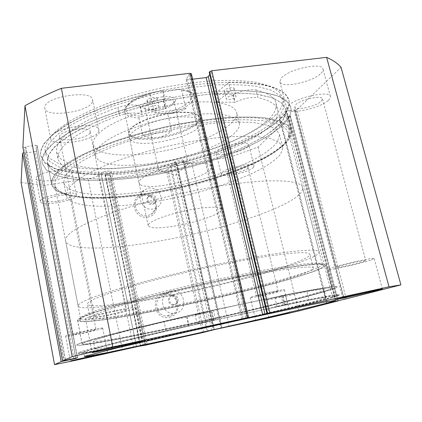 <?xml version="1.0" encoding="UTF-8"?>
<svg xmlns="http://www.w3.org/2000/svg" width="422" height="422" viewBox="0 0 422 422"><rect width="100%" height="100%" fill="white"/><g stroke="black" fill="none" stroke-linecap="round" stroke-linejoin="round"><path stroke-width="0.32" stroke-dasharray="2.11 1.58" d="M228.529 82.585L214.561 94.317L233.319 94.649C241.526 90.751 249.08 89.19 255.98 89.965L257.895 97.572C269.895 100.346 276.526 104.556 277.776 110.195C278.715 114.895 276.436 119.964 270.935 125.392C251.438 144.213 201.347 162.475 154.019 170.462C133.447 173.758 114.61 175.193 97.508 174.771C86.832 174.091 77.727 172.587 70.194 170.266L61.839 165.635L58.025 159.458L58.088 155.565C59.956 144.429 82.622 128.446 119.542 115.522L117.828 107.446C127.903 104.456 135.309 104.144 140.041 106.523L163.762 100.663L163.029 90.593C129.907 97.529 97.735 108.528 75.585 120.064C53.489 132.065 41.825 142.8 40.607 152.268L40.691 155.892L45.085 163.166L54.644 168.636C63.226 171.385 73.544 173.194 85.592 174.059C104.846 174.671 125.951 173.178 148.913 169.575C201.679 160.84 257.747 140.531 280.641 118.761C287.324 112.247 290.104 106.122 288.97 100.394C286.137 88.594 265.992 82.659 228.529 82.585L230.486 90.609L216.423 102.092L235.186 102.277C243.42 98.437 250.99 96.87 257.889 97.572L255.98 89.965M235.829 96.949L236.051 96.274C235.935 94.544 227.727 96.147 226.44 98.152L226.234 98.801C226.377 100.52 234.463 98.954 235.829 96.949M233.92 89.158L234.136 88.462C234.01 86.679 225.812 88.272 224.546 90.334L224.346 90.999C224.499 92.771 232.575 91.215 233.92 89.158M158.867 106.824L158.957 106.333C158.841 104.387 149.694 105.991 148.892 108.106L148.813 108.57C148.961 110.506 157.976 108.939 158.867 106.824M157.063 98.774L157.153 98.268C157.021 96.258 147.89 97.846 147.104 100.019L147.03 100.499C147.188 102.499 156.187 100.948 157.063 98.774M255.99 89.96C268.012 92.909 274.669 97.297 275.972 103.126C276.948 107.974 274.711 113.18 269.257 118.746C249.919 138.01 199.959 156.478 152.685 164.364C132.139 167.613 113.312 168.953 96.205 168.389C85.529 167.608 76.414 165.988 68.865 163.541L60.483 158.698L56.638 152.3L56.675 148.28C58.463 136.812 81.013 120.502 117.828 107.446L119.547 115.522C129.649 112.542 137.06 112.189 141.776 114.462L165.551 108.607L164.891 98.843C131.701 105.811 99.428 116.715 77.194 128.061C55.002 139.861 43.271 150.359 41.989 159.542L42.058 163.056L46.404 170.082L55.936 175.309C64.503 177.915 74.81 179.593 86.858 180.342C106.107 180.795 127.228 179.197 150.211 175.541C203.035 166.69 259.245 146.603 282.318 125.329C289.054 118.962 291.882 113.006 290.795 107.457C288.062 96.031 267.959 90.413 230.486 90.609M163.029 90.593L164.891 98.843M199.981 328.733C140.252 342.015 79.209 354.491 78.133 352.987L78.75 352.549C81.81 351.146 95.762 347.39 120.613 341.277C145.442 335.21 180.452 327.087 215.494 319.29L213.569 320.546L166.057 330.874L164.132 321.854C122.839 331.782 99.529 338.054 94.206 340.675L93.399 341.345L96.169 341.572L115.38 338.745C133.832 335.458 159.68 330.22 187.442 324.212C236.056 313.657 289.476 300.886 313.235 293.849C320.05 291.818 323.521 290.484 323.648 289.856C323.669 289.144 318.088 289.708 306.899 291.549L309.015 299.995L266.635 309.083L283.336 304.663C320.657 296.993 339.288 293.649 339.241 294.625C338.993 295.152 334.693 296.545 326.338 298.808C304.747 304.652 261.835 314.838 218.517 324.592M211.939 311.589L186.761 317.275C184.308 317.46 173.136 319.712 164.137 321.854L166.057 330.874C124.622 340.601 101.19 346.552 95.768 348.72L94.934 349.231L97.651 349.189L116.81 345.892C135.24 342.332 161.098 336.909 188.892 330.832C237.56 320.161 291.133 307.633 315.07 301.123C321.939 299.251 325.462 298.09 325.636 297.652C325.715 297.162 320.177 297.943 309.015 299.995L306.894 291.555L282.677 296.919L264.415 300.464L281.152 295.706C318.462 288.368 337.157 285.414 337.225 286.844C337.036 287.593 332.794 289.186 324.507 291.628C296.613 299.784 236.821 314.031 182.626 325.795C151.63 332.494 122.649 338.37 101.734 342.105L79.827 345.344L76.635 345.096L77.221 344.51C80.206 342.769 94.074 338.713 118.819 332.346C143.538 326.048 178.437 317.798 213.405 310.049L211.939 311.589L213.938 320.451M195.28 314.791L205.799 312.502L195.28 314.791M197.28 323.827L207.819 321.511L197.28 323.827M275.344 297.811L285.393 295.6L275.344 297.811M277.46 306.52L287.524 304.294L277.46 306.52M283.336 304.663L281.152 295.706M215.494 319.29L213.405 310.049M139.566 327.472C178.047 318.019 231.689 306.008 271.014 298.043C310.993 290.062 331.233 286.76 331.729 288.142C331.671 290.014 297.526 299.129 256.47 308.893C185.137 325.974 84.711 346.726 82.142 343.93C81.995 342.506 101.138 337.02 139.566 327.472M134.043 300.738C172.102 290.547 225.353 278.599 264.594 271.452C304.531 264.415 324.924 262.273 325.784 265.032C326.174 268.629 292.562 279.079 251.839 289.35C181.085 307.416 80.792 326.464 77.659 320.493C77.258 317.703 96.052 311.114 134.043 300.738M141.734 299.995C176 290.858 223.38 280.245 258.438 273.857C294.203 267.543 312.528 265.617 313.409 268.075C313.826 271.23 284.249 280.498 247.566 289.766C183.253 306.224 92.429 323.4 90.129 317.988C89.886 315.413 107.088 309.416 141.734 299.995M138.479 284.402C172.524 274.886 219.704 264.309 254.724 258.354C290.463 252.53 308.867 251.217 309.938 254.408C310.587 258.459 281.289 268.434 244.786 277.977C180.795 294.978 90.039 311.22 87.433 304.146C87.053 300.839 104.065 294.255 138.479 284.402M145.848 344.916L110.738 175.42L105.062 175.22L107.309 173.769C109.525 173.194 110.849 172.572 111.281 171.896L111.324 171.638C111.302 170.045 101.544 171.754 101.085 173.431L136.591 346.768M214.36 329.624L177.082 164.1L176.312 163.325L174.064 162.786L174.18 162.407C175.146 160.777 183.929 159.11 183.95 160.55L183.132 161.505L184.103 162.544C185.131 163.393 187.658 163.53 191.699 162.961L230.38 157.074L258.085 147.03L290.31 116.071L338.022 300.944M176.312 163.325L213.769 329.761M147.763 217.019C162.306 215.046 157.2 191.762 142.958 194.637C128.362 196.378 133.326 220.026 147.763 217.019M143.422 195.497C154.03 193.25 160.671 209.17 151.203 214.286L147.732 215.568C137.672 217.794 130.635 203.177 138.943 197.427L143.422 195.497M169.264 317.212C184.066 314.627 178.691 290.13 164.211 293.665C149.356 296.001 154.579 320.889 169.264 317.212M164.728 294.735L165.999 294.561C178.511 293.079 181.766 313.752 169.259 315.862L166.6 316.067C154.616 315.967 152.996 296.487 164.728 294.735M281.59 146.044C285.942 142.235 288.601 138.59 289.566 135.119L288.875 128.863L283.046 123.646L271.831 119.837L255.326 117.78L234.046 117.738C217.773 118.751 200.255 120.871 181.486 124.1C153.059 129.665 125.102 137.609 101.976 146.592L81.852 155.697L66.787 164.685L57.213 173.073L53.13 180.495C52.608 183.153 53.188 185.516 54.86 187.584C66.138 200.292 113.718 199.97 162.053 190.855C210.52 181.687 260.749 163.857 281.59 146.044M54.955 181.734L58.737 174.808L67.441 167.001C75.675 161.452 86.304 155.813 99.334 150.079C120.344 141.586 146.012 133.858 172.772 128.082L199.031 123.43C216.017 121.193 231.478 119.959 245.419 119.732L263.228 120.724L276.484 123.414L284.913 127.549L288.569 132.814L288.469 136.86C287.53 140.257 284.924 143.828 280.641 147.573C260.11 165.071 210.404 182.689 162.433 191.767C114.589 200.803 67.589 201.162 56.595 188.692L54.876 185.052L54.955 181.734M79.753 319.185L84.711 316.389L95.066 312.444L110.791 307.453C123.81 303.655 138.938 299.567 156.177 295.184L212.208 282.133L265.681 271.42L287.509 267.722L304.6 265.343L316.416 264.309L322.841 264.562L324.085 265.96C323.162 267.253 319.602 269.051 313.398 271.367C288.79 280.43 234.015 294.392 183.333 305.164C154.346 311.288 126.948 316.368 106.534 319.269C97.002 320.52 89.517 321.211 84.068 321.337L79.542 320.625L79.753 319.185M311.721 270.212C317.813 267.907 321.295 266.103 322.16 264.8L322.287 264.272L319.623 263.18L311.985 263.222L299.261 264.494L281.659 267.047L259.762 270.829L207.46 281.432C179.656 287.588 152.627 294.187 130.213 300.253C116.261 304.162 104.74 307.643 95.667 310.703L85.803 314.532L81.035 317.286L80.491 318.32L80.787 318.758C86.167 321.865 133.294 314.364 183.248 303.761C233.387 293.121 287.551 279.253 311.721 270.212M171.844 295.848L172.514 295.769C177.778 295.294 179.012 303.961 173.785 304.811L172.878 304.9C167.703 305.095 166.753 296.629 171.844 295.848M172.825 295.31L173.495 295.226C178.812 294.735 180.067 303.455 174.777 304.32L173.869 304.41C168.689 304.594 167.719 296.086 172.825 295.31M150.243 196.014C154.689 195.07 157.554 201.711 153.65 203.931L152.084 204.528C147.732 205.472 144.793 199.057 148.497 196.721L150.243 196.014M151.065 194.895C155.549 193.93 158.456 200.587 154.499 202.855L152.922 203.457C148.56 204.39 145.622 197.918 149.319 195.602L151.065 194.895M170.836 291.175L172.155 290.995C185.131 289.466 188.555 310.94 175.584 313.119L172.82 313.33C160.381 313.214 158.661 292.973 170.836 291.175M148.549 188.186C159.542 185.886 166.458 202.396 156.646 207.682L153.054 209.001C142.625 211.285 135.298 196.114 143.907 190.174L148.549 188.186M78.091 319.528L77.579 320.509L80.781 321.617L89.2 321.411L101.976 320.029C122.137 317.312 150.063 312.211 179.877 305.976C232.031 294.983 289.181 280.482 314.775 271.082C322.171 268.339 325.863 266.314 325.863 265.016L323.141 263.95L315.308 264.04L302.242 265.396C290.995 266.936 277.449 269.136 261.598 271.995L207.73 282.956L152.432 295.959L108.174 308.028L92.919 312.913L82.891 316.78L78.091 319.528M82.659 343.371L82.068 343.946L85.112 344.183L106.133 341.076C126.231 337.484 154.183 331.813 184.097 325.341C236.436 313.979 294.044 300.232 320.224 292.525C327.788 290.283 331.65 288.812 331.808 288.12L329.276 287.841L321.596 288.717L308.63 290.827L268.007 298.649L213.891 310.196L158.15 322.983L113.376 334.092L97.883 338.302L87.639 341.414L82.659 343.371M77.163 344.547L76.635 345.096L79.832 345.344L88.541 344.278L118.703 338.966L182.884 325.737C237.185 313.947 297.051 299.678 324.761 291.555C332.889 289.154 337.041 287.582 337.225 286.844L334.588 286.549L326.575 287.466L294.097 293.163L213.669 309.991C183.433 316.722 154.072 323.59 129.828 329.577L92.65 339.341L82.153 342.548L77.163 344.547M78.782 353.061L78.223 353.462L81.367 353.388L90.034 352.022L120.159 346.214L184.377 332.583C238.741 320.657 298.776 306.662 326.707 299.166C334.899 296.961 339.119 295.6 339.362 295.094L336.793 295.094L328.838 296.302L296.418 302.537L215.885 319.792L131.775 339.14L94.412 348.435L78.782 353.061M255.426 316.474C284.507 309.716 306.752 304.278 322.165 300.158C329.793 298.096 333.712 296.824 333.929 296.349L331.46 296.355L323.838 297.515L310.908 299.889L270.296 308.15L216.09 319.913L160.186 332.62L115.232 343.381L89.332 350.186L83.661 352.291C84.078 353.441 120.402 346.298 163.145 337.109M282.946 145.838C289.36 140.268 292.119 135.135 291.227 130.435L287.461 124.981L278.794 120.692L265.169 117.88C253.712 116.81 240.15 116.752 224.483 117.706C207.872 119.273 190.406 121.831 172.081 125.381C153.729 129.448 136.153 134.175 119.357 139.566C103.474 145.2 89.686 150.981 77.996 156.921L64.097 165.556L55.271 173.606L51.51 180.743L51.463 184.024L55.493 189.99L64.513 194.305L77.664 196.953C98.157 199.147 125.92 197.306 155.132 192.4C206.205 183.517 260.68 164.749 282.946 145.838M277.892 125.956C284.154 119.953 286.77 114.346 285.741 109.129L281.822 103.015L273.029 98.062L259.319 94.623C247.835 93.162 234.273 92.761 218.643 93.426C202.085 94.75 184.699 97.144 166.479 100.61C148.243 104.645 130.804 109.43 114.156 114.969C98.421 120.792 84.785 126.837 73.243 133.109L59.549 142.314L50.909 150.986L47.306 158.788L47.327 162.423L51.484 169.127L60.594 174.128L73.797 177.393C94.338 180.342 122.074 179.002 151.192 174.302C202.091 165.746 256.143 146.318 277.892 125.956M282.318 125.329C289.054 118.962 291.882 113.006 290.795 107.457L286.702 101.074L277.518 95.894L263.18 92.297L243.963 90.609C228.94 90.493 212.298 91.542 194.046 93.763L165.867 98.642C137.208 104.851 109.868 113.439 87.686 123.05L68.538 132.777L54.396 142.393L45.565 151.44L41.989 159.542L42.058 163.056L46.404 170.082L55.936 175.309C64.503 177.915 74.81 179.593 86.858 180.342C106.107 180.795 127.228 179.197 150.211 175.541C203.035 166.69 259.245 146.603 282.318 125.329M280.54 118.366C287.224 111.841 289.993 105.711 288.859 99.972L284.708 93.346L275.476 87.929L261.107 84.105L241.885 82.211C226.867 81.974 210.24 82.928 192.01 85.08L163.889 89.897C135.298 96.089 108.037 104.74 85.94 114.494L66.871 124.39L52.803 134.212L44.041 143.485L40.523 151.83L40.612 155.46L45.006 162.755L54.57 168.236C63.152 170.994 73.47 172.809 85.518 173.679C104.772 174.302 125.877 172.814 148.834 169.222C201.595 160.487 257.657 140.167 280.54 118.366M276.12 118.983C282.329 112.832 284.897 107.056 283.821 101.66L279.844 95.314L271.008 90.129L257.272 86.473C245.778 84.875 232.216 84.358 216.597 84.922C200.054 86.157 182.694 88.493 164.517 91.938C146.323 95.958 128.932 100.763 112.331 106.355C96.654 112.247 83.065 118.382 71.576 124.77L57.956 134.164L49.385 143.063L45.829 151.092L45.877 154.848L50.076 161.805L59.217 167.049L72.442 170.525C93.004 173.737 120.724 172.577 149.805 167.945C200.645 159.505 254.55 139.851 276.12 118.983M275.218 115.438C281.4 109.208 283.943 103.353 282.846 97.867L278.842 91.4L269.985 86.104L256.233 82.337C244.734 80.671 231.172 80.09 215.558 80.607C199.026 81.799 181.682 84.105 163.52 87.533C145.353 91.553 127.982 96.364 111.408 101.976C95.752 107.905 82.195 114.088 70.732 120.534L57.144 130.029L48.604 139.033L45.08 147.183L45.143 151.002L49.363 158.086L58.521 163.451L71.756 167.038C92.323 170.382 120.038 169.312 149.103 164.717C199.912 156.335 253.738 136.559 275.218 115.438M92.523 101.354L92.608 99.787C92.276 89.38 44.653 96.633 44.748 107.235L44.774 108.201C45.898 118.413 90.545 111.83 92.523 101.354M98.695 131.253L98.817 129.849C98.737 120.55 50.788 128.246 50.645 137.725L50.656 138.59C51.558 147.689 96.469 140.668 98.695 131.253M321.084 73.233C322.635 71.671 323.273 70.284 322.999 69.076C322.55 61.739 288.142 69.197 281.3 78.128L279.87 81.741C280.683 88.847 312.871 82.179 321.084 73.233M328.379 100.32C329.978 98.88 330.658 97.624 330.421 96.554C330.194 89.997 295.527 97.54 288.421 105.7L286.886 108.966C287.493 115.301 319.892 108.528 328.379 100.32M71.909 172.846L71.946 172.208C72.035 166.3 35.823 172.255 36.081 178.184L36.092 178.575C36.492 184.382 71.001 178.775 71.909 172.846M76.393 195.576L76.445 195.006C76.672 189.742 40.28 195.982 40.412 201.257L40.412 201.605C40.691 206.759 75.353 200.883 76.393 195.576M247.957 146.619L248.801 144.793C248.79 140.167 220.78 145.806 216.75 151.271L216.117 152.854C216.407 157.369 243.072 152.12 247.957 146.619M253.116 167.687L254.012 166.041C254.134 161.916 225.976 167.661 221.798 172.63L221.128 174.059C221.292 178.073 248.083 172.714 253.116 167.687M135.246 308.255L135.599 307.881C137.066 305.528 87.206 316.009 85.608 318.425L85.487 318.642C85.022 320.767 131.453 311.04 135.246 308.255M371.355 259.894L374.182 258.549C375.348 256.861 339.156 264.905 330.415 268.281L328.226 269.4C327.567 270.94 361.179 263.523 371.355 259.894M102.572 328.295L102.715 328.142C103.765 326.802 66.349 334.762 65.7 336.033L65.653 336.118C65.178 337.331 100.71 329.782 102.572 328.295M283.162 290.383L284.365 289.808C285.277 288.738 256.281 295.105 251.222 297.088L250.293 297.568C249.718 298.549 277.222 292.536 283.162 290.383M257.077 295.859C260.411 294.577 278.705 290.563 278.161 291.233L277.428 291.586C273.741 292.942 256.054 296.808 256.46 296.175L257.077 295.859M247.492 168.578L248.036 167.55C248.078 164.939 230.306 168.552 227.542 171.728L227.089 172.661C227.157 175.23 244.38 171.775 247.492 168.578M72.473 334.614C73.032 333.776 96.638 328.754 96.037 329.593L95.958 329.682C94.903 330.605 72.056 335.464 72.431 334.672L72.473 334.614M69.936 196.599L69.962 196.262C70.047 192.923 47.069 196.852 47.016 200.213L47.011 200.461C47.127 203.757 69.403 199.97 69.936 196.599M337.948 266.736C343.693 264.557 366.438 259.509 365.753 260.564L364.028 261.392C357.703 263.681 336.007 268.471 336.487 267.474L337.948 266.736M321.226 101.285L322.466 98.943C322.276 94.797 300.464 99.508 295.769 104.709L294.741 106.85C295.078 110.907 315.972 106.508 321.226 101.285M94.76 316.553C96.047 314.965 127.391 308.382 126.574 309.853L126.378 310.075C124.2 311.805 94.243 318.082 94.66 316.706L94.76 316.553M90.102 132.413L90.16 131.58C90.018 125.687 59.84 130.504 59.497 136.533L59.491 137.15C59.971 142.963 88.915 138.416 90.102 132.413M101.18 173.885L98.474 175.52C95.979 176.934 92.513 178 88.087 178.722L122.549 350.033M21.1 182.52L44.832 185.3L88.087 178.722M23.906 152.653L62.841 360.931M73.998 358.468L34.979 151.667L25.341 153.007L25.378 152.447L24.144 152.616M34.979 151.667L36.556 150.986L75.723 358.093M37.152 145.59L77.368 357.756L37.152 145.59L36.556 150.986M37.147 145.543L35.638 145.31L75.881 358.056M25.378 152.447L64.128 360.662L24.439 147.426L25.7 147.252L25.737 146.661L35.638 145.31M24.439 147.426L22.904 147.22M191.34 73.613L248.426 317.492M242.101 319.143L186.26 79.273L188.903 74.673L190.95 74.436L191.293 73.839M186.26 79.273L187.526 79.79L243.246 318.821M192.648 79.178L187.526 79.79M209.217 72.294L211.232 72.056L209.723 74.409M346.235 298.845L296.988 109.657L341.05 67.325M296.988 109.657L295.178 110.342L344.268 299.303M335.68 301.155L286.707 110.975L294.793 109.868L294.155 110.485L295.178 110.342M286.707 110.975L284.903 111.661L333.718 301.609M326.755 303.397L279.274 117.269L284.903 111.661M279.274 117.269L280.044 117.585L327.43 303.223M337.294 300.802L289.566 115.755L288.564 115.897L287.957 116.483L280.044 117.585M289.566 115.755L290.31 116.071M177.082 164.1L176.159 164.659L213.363 330.03M208.014 331.238L171.079 166.015L176.159 164.659M171.079 166.015L170.172 166.437L207.023 331.47M203.979 332.293L167.798 169.686L170.172 166.437M167.798 169.686L166.405 170.203L202.481 332.642M144.709 345.349L110.247 178.817L166.405 170.203M110.247 178.817L109.208 178.67L143.665 345.375M110.733 175.483L109.208 178.67M258.085 147.03L298.676 310.998M268.909 317.856L230.38 157.074M44.832 185.3L77.922 359.845M288.564 115.897L336.26 301.028M287.957 116.483L335.506 301.192M294.793 109.868L343.999 299.33M294.155 110.485L343.207 299.504M25.7 147.252L65.436 360.377M25.737 146.661L65.579 360.314M25.341 153.007L64.038 360.995M211.232 72.056L269.051 313.029M188.903 74.673L245.81 318.093M190.95 74.436L247.941 317.629M183.132 161.505L220.959 328.168M107.309 173.769L142.731 345.344M282.798 148.001L280.488 154.368C276.463 158.957 270.291 163.673 261.972 168.505C243.884 178.137 218.206 187.236 190.665 194.215C142.515 206.194 89.701 210.515 71.503 201.326C68.491 199.706 66.745 197.712 66.254 195.344L67.589 189.541L73.766 182.747L84.906 175.22C94.734 169.934 106.719 164.675 120.866 159.447C136 154.373 152.089 149.821 169.127 145.785C186.26 142.182 202.729 139.46 218.543 137.614C233.519 136.332 246.538 136 257.599 136.617L270.766 138.711L279.111 142.261L282.65 146.972L282.798 148.001M279.554 135.235L277.359 142.003C273.414 146.851 267.326 151.788 259.087 156.826C241.152 166.832 215.605 176.153 188.159 183.174C140.162 195.207 87.386 198.962 69.06 188.829C66.022 187.046 64.244 184.883 63.727 182.341L64.972 176.159L71.049 168.99L82.084 161.12C91.822 155.634 103.728 150.206 117.791 144.846C132.84 139.671 148.85 135.066 165.82 131.031C182.884 127.46 199.311 124.812 215.093 123.097C230.048 121.969 243.061 121.826 254.139 122.66L267.348 125.112L275.761 129.042L279.39 134.133L279.554 135.235M130.303 139.708L129.427 138.036C128.072 132.74 142.641 124.184 161.726 119.748C180.79 115.253 198.63 116.235 200.719 121.383L200.946 122.048C204.717 134.491 138.759 150.839 130.303 139.708M139.819 184.082L139.012 182.773C137.888 178.569 152.869 171 172.197 166.542C191.514 162.037 209.333 162.016 211.179 166.073L211.375 166.6C214.54 176.465 147.795 192.659 139.819 184.082M239.274 123.171L239.332 123.403C241.437 134.323 212.614 149.657 178.854 158.15C145.121 166.732 108.575 168.114 97.957 159.669L95.319 155.597C94.908 151.197 98.98 145.822 107.531 140.046C119.927 132.308 140.283 124.574 162.575 119.405C184.931 114.51 206.711 112.743 221.339 114.399C231.62 115.934 237.686 119.03 239.274 123.171M236.557 112.057L236.621 112.305C238.868 123.788 210.24 139.555 176.575 148.075C142.942 156.694 106.418 157.707 95.715 148.713L93.035 144.398C92.571 139.777 96.585 134.18 105.067 128.219C117.369 120.238 137.625 112.368 159.843 107.204C182.13 102.33 203.879 100.731 218.517 102.641C228.814 104.371 234.922 107.694 236.557 112.057M291.365 132.228L288.5 139.824C283.874 145.231 276.943 150.707 267.696 156.261C247.656 167.276 219.609 177.435 189.615 185.094C137.245 198.187 79.399 202.539 58.094 191.62C54.348 189.568 52.159 187.036 51.542 184.018L52.908 177.187L59.586 169.248L71.761 160.513C82.538 154.405 95.752 148.359 111.397 142.378C128.167 136.596 146.017 131.453 164.96 126.948C184.008 122.96 202.328 120.022 219.915 118.123C236.557 116.889 251.016 116.746 263.286 117.701L277.882 120.455L287.155 124.822L291.154 130.456L291.365 132.228M285.931 111.118L283.283 119.447C278.805 125.308 272.016 131.195 262.917 137.108C243.162 148.797 215.352 159.342 185.522 167.075C133.426 180.263 75.644 183.623 54.121 170.994C50.329 168.626 48.092 165.767 47.406 162.412L48.625 154.89L55.124 146.281L67.093 136.923C77.722 130.445 90.783 124.094 106.27 117.875C122.881 111.909 140.589 106.671 159.4 102.161C178.332 98.231 196.562 95.435 214.086 93.779C230.692 92.824 245.14 93.025 257.436 94.38L272.111 97.777L281.511 102.831L285.668 109.156L285.931 111.118M162.581 96.854C150.707 98.173 139.424 104.856 143.364 107.958C145.5 109.678 149.694 110.174 155.94 109.44C166.252 107.737 172.762 104.851 175.473 100.784C176.106 97.35 171.807 96.042 162.581 96.854M156.741 110.58C151.234 111.223 147.547 110.796 145.68 109.293L145.11 108.322C144.145 105.363 153.481 100.626 162.597 99.581C169.364 98.89 173.184 99.645 174.064 101.85L173.943 102.973C171.575 106.534 165.841 109.066 156.741 110.58M170.208 170.973C164.585 171.786 160.898 171.659 159.141 170.588L158.667 169.913C157.86 167.719 167.502 163.572 176.712 162.259C183.544 161.346 187.336 161.705 188.096 163.335L187.932 164.153C185.411 167.017 179.503 169.285 170.208 170.973M150.332 94.175C132.988 99.792 124.395 105.674 124.559 111.825C125.624 115.401 130.409 117.443 138.912 117.954C139.471 116.804 140.51 116.214 142.035 116.192C130.013 115.85 124.68 112.948 126.03 107.499C129.216 101.649 138.442 96.585 153.713 92.302L152.796 92.45C151.519 92.571 150.696 93.146 150.332 94.175L154.463 112.748C160.508 113.55 166.315 113.597 171.881 112.88C185.432 111.313 194.152 112.205 198.034 115.559L199.11 117.421C201.046 124.295 178.4 134.782 157.269 137.53C140.89 139.555 131.506 138.068 129.116 133.067L129.332 130.915C131.179 124.432 152.184 115.301 171.881 112.88C177.419 112.131 182.077 110.722 185.859 108.654L181.629 90.329L178.833 89.285L177.688 89.369C203.815 90.013 191.799 106.956 164.169 113.291C165.588 112.932 166.801 113.217 167.803 114.151C183.47 109.773 195.581 101.887 194.162 96.269C193.345 93.083 189.167 91.099 181.629 90.329M172.208 113.323C186.055 111.719 194.948 112.627 198.894 116.039L199.981 117.928C201.948 124.923 178.833 135.604 157.279 138.416C140.563 140.489 130.984 138.98 128.541 133.895L128.763 131.711C130.625 125.118 152.084 115.797 172.208 113.323M235.196 260.749C287.208 250.621 319.454 247.962 319.164 252.082C319.264 259.604 239.089 281.901 172.798 295.178C124.268 305.08 79.394 311.072 78.112 305.961C77.711 302.806 92.729 296.645 123.161 287.482C153.418 278.604 197.206 268.118 235.196 260.749M217.747 186.334C269.099 177.884 301.93 179.761 302.685 187.848C304.763 202.745 226.756 229.162 160.993 240.704C112.906 249.513 67.879 251.312 65.6 240.846C64.587 234.463 78.782 225.601 108.185 214.249C137.445 203.415 180.22 192.443 217.747 186.334M193.951 209.127C210.8 206.49 219.941 206.558 221.376 209.333C222.652 213.4 198.477 222.014 176.623 225.733C159.674 228.55 150.2 228.534 148.206 225.686C146.418 221.993 170.778 212.941 193.951 209.127M138.912 117.954L142.652 135.103C147.341 137.408 152.21 138.221 157.269 137.53C162.322 136.797 167.112 134.65 171.627 131.094L167.803 114.151M153.713 92.302L177.688 89.369M154.463 112.748L185.859 108.654M142.035 116.192L164.169 113.291M142.652 135.103L171.627 131.094M214.603 94.248L216.465 102.024M163.762 100.663L165.551 108.607M163.435 100.847L165.229 108.786M140.436 106.518L142.177 114.457M140.041 106.523L141.776 114.462M232.891 94.75L234.753 102.377M214.724 94.37L216.586 102.14M233.319 94.649L235.186 102.277M266.546 309.094L264.473 300.443M266.635 309.083L264.568 300.438M284.744 305.391L282.677 296.919M285.198 305.285L283.13 296.814M189.103 326.053L187.168 317.196M213.569 320.546L211.57 311.684M188.703 326.137L186.761 317.275M105.252 174.998L140.426 345.861M191.699 162.961L229.188 326.586M184.103 162.544L221.724 328.147M140.774 345.993L105.637 175.367M110.179 175.278L145.337 345.022M98.474 175.52L133.574 347.522M234.136 88.462L236.051 96.274M157.153 98.268L158.957 106.333M275.972 103.126L277.776 110.195M56.638 152.3L58.025 159.458M40.691 155.892L40.612 155.46M288.97 100.394L288.859 99.972M147.03 100.499L148.813 108.57M224.346 90.999L226.234 98.801M214.561 94.317L216.423 102.092M207.819 321.511L205.799 312.502M287.524 304.294L285.393 295.6M94.934 349.231L93.399 341.345M78.133 352.987L78.223 353.462M339.241 294.625L339.362 295.094M325.636 297.652L323.648 289.856M277.096 306.652L274.991 297.964M197.1 323.906L195.101 314.886M266.482 309.11L264.415 300.464M331.729 288.142L325.784 265.032M313.409 268.075L309.938 254.408M90.129 317.988L87.433 304.146M82.142 343.93L77.659 320.493M111.324 171.638L147.194 344.426M101.053 173.674L136.512 346.8M183.95 160.55L221.993 327.978M174.064 162.786L211.67 330.289M288.469 136.86L289.566 135.119M322.16 264.8L324.085 265.96M173.495 295.226L172.514 295.769M154.499 202.855L153.65 203.931M172.155 290.995L165.999 294.561M156.646 207.682L151.203 214.286M82.068 343.946L77.579 320.509M84.479 356.558L83.661 352.291M285.741 109.129L291.227 130.435M282.846 97.867L283.821 101.66M98.817 129.849L92.608 99.787M330.421 96.554L322.999 69.076M76.445 195.006L71.946 172.208M254.012 166.041L248.801 144.793M135.599 307.881L142.52 341.377M374.182 258.549L382.379 288.891M102.715 328.142L107.589 352.845M284.365 289.808L289.983 312.713M248.036 167.55L278.161 291.233M69.962 196.262L96.037 329.593M322.466 98.943L365.753 260.564M90.16 131.58L126.574 309.853M322.287 264.272L288.569 132.814M80.491 318.32L54.876 185.052M59.491 137.15L94.66 316.706M294.741 106.85L336.487 267.474M47.011 200.461L72.431 334.672M227.089 172.661L256.46 296.175M250.293 297.568L255.69 320.419M65.653 336.118L70.337 361.084M328.226 269.4L335.965 299.435M85.487 318.642L92.043 352.539M221.128 174.059L216.117 152.854M40.412 201.605L36.092 178.575M286.886 108.966L279.87 81.741M50.656 138.59L44.774 108.201M290.405 115.876L338.096 300.628M326.617 303.434L279.185 117.458M242.006 319.174L186.213 79.489M45.143 151.002L45.877 154.848M47.327 162.423L51.463 184.024M335.005 300.538L333.929 296.349M331.808 288.12L325.863 265.016M143.907 190.174L138.943 197.427M172.82 313.33L166.6 316.067M149.319 195.602L148.497 196.721M173.869 304.41L172.878 304.9M80.787 318.758L79.542 320.625M56.595 188.692L54.86 187.584M105.062 175.22L140.188 345.913M145.87 344.916L110.738 175.42M177.103 164.142L214.376 329.619M139.012 182.773L129.427 138.036M239.332 123.403L236.621 112.305M291.154 130.456L285.668 109.156M51.542 184.018L47.406 162.412M95.319 155.597L93.035 144.398M211.375 166.6L200.946 122.048M282.65 146.972L279.39 134.133M66.254 195.344L63.727 182.341M145.68 109.293L143.364 107.958M158.667 169.913L145.11 108.322M187.932 164.153L175.325 175.315L159.141 170.588M198.034 115.559L198.894 116.039M319.164 252.082L302.685 187.848M221.376 209.333L199.981 117.928M148.206 225.686L128.541 133.895M78.112 305.961L65.6 240.846M129.332 130.915L128.763 131.711M129.116 133.067L124.559 111.825C124.469 111.793 123.667 109.161 127.317 104.883C129.063 103.248 129.216 102.82 134.017 99.835C139.234 96.944 145.495 94.486 152.796 92.455M199.11 117.421L194.162 96.269L192.363 93.294C191.593 91.579 187.083 90.239 178.833 89.29M188.096 163.335L174.064 101.85M173.943 102.973L175.473 100.784"/><path stroke-width="0.63" d="M218.517 324.592L199.981 328.733M136.591 346.768L147.194 344.426L140.231 346.098L144.709 345.349L202.481 332.642L214.36 329.624M338.096 300.628L338.022 300.944L298.676 310.998L268.909 317.856L214.376 329.619M163.145 337.109L255.426 316.474M85.117 356.205L84.479 356.558L87.449 356.321L108.364 352.391L186.366 335.748C238.799 324.186 296.655 310.845 323.157 304.056C330.816 302.083 334.767 300.918 335.01 300.554L324.982 302.01L312.074 304.52L217.214 324.882L116.182 348.134L85.117 356.205M142.124 341.551L142.52 341.377C144.292 340.406 94.08 351.447 92.196 352.449L92.043 352.539C91.31 353.277 138.02 343.017 142.124 341.551M379.399 289.766L382.379 288.896C383.82 288.173 347.343 296.313 338.286 298.739L335.965 299.435C335.057 300.031 368.897 292.499 379.399 289.766M107.431 352.913L107.589 352.845C108.797 352.259 71.197 360.552 70.395 361.047L70.337 361.084C69.714 361.533 105.405 353.668 107.431 352.913M288.722 313.082L255.69 320.419L288.722 313.082M338.17 300.902L337.294 300.802M327.43 303.223L337.363 301.065M327.446 303.27L346.235 298.845L400.9 284.882L389.026 286.818L267.479 313.34L209.597 71.698L209.217 72.294L266.957 313.488L267.479 313.34M265.016 314.147L262.669 314.696L206.173 77.569L208.283 76.656L265.016 314.147L269.051 313.029L266.957 313.488M243.246 318.821L262.669 314.696M243.272 318.926L247.25 317.713L112.816 347.005L72.22 356.59L62.593 360.974L64.123 360.662L64.038 360.995L74.061 358.8L73.998 358.468M75.723 358.093L75.781 358.394L77.363 357.761L64.123 360.662M75.781 358.394L74.061 358.8M62.841 360.931L62.894 361.216L64.176 360.937M62.894 361.216L61.185 361.617L54.528 364.645L77.922 359.845L136.596 346.794M61.185 361.617L22.577 153.302L21.1 182.52L54.528 364.645M22.577 153.302L23.906 152.653M22.904 147.22L62.598 360.974L22.893 147.183M247.25 317.713L190.011 73.296L61.359 88.309C47.649 93.995 35.527 99.808 24.982 105.753L22.888 147.151M190.011 73.296L191.34 73.613L248.526 317.46M206.173 77.569L192.648 79.178M209.723 74.409L208.283 76.656M209.597 71.698L211.754 70.759L269.88 312.781M400.9 284.882L341.05 67.325C337.943 63.59 333.137 60.267 326.623 57.355L211.754 70.759M326.623 57.355L389.026 286.818M24.982 105.753L72.22 356.59M112.816 347.005L61.359 88.309M336.26 301.028L336.329 301.292M335.506 301.192L335.585 301.482"/></g></svg>
